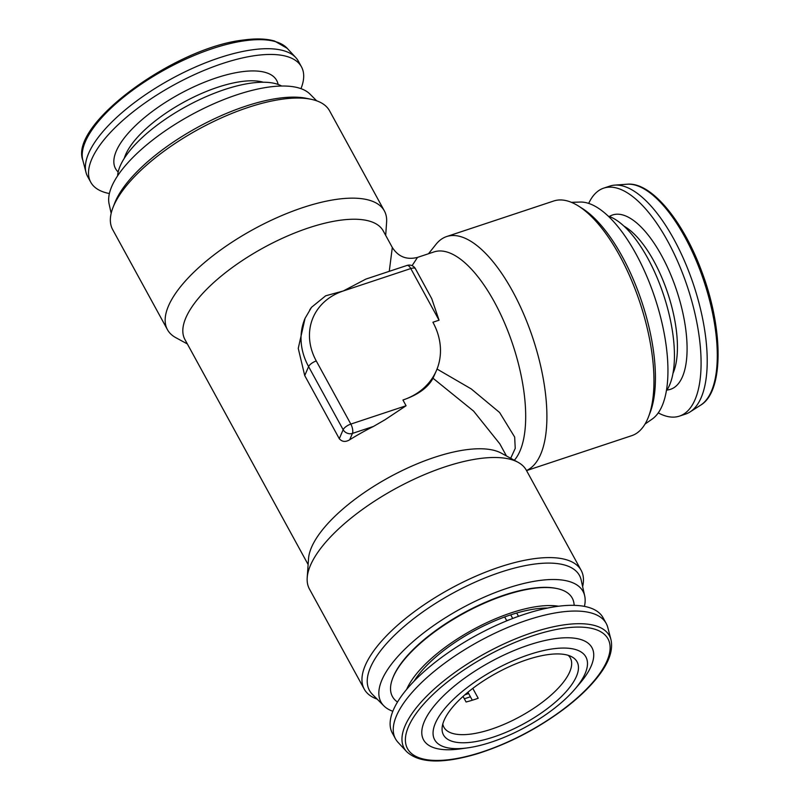 <?xml version="1.0" encoding="UTF-8"?>
<svg xmlns="http://www.w3.org/2000/svg" width="801" height="801" viewBox="0 0 801 801"><rect width="100%" height="100%" fill="white"/><g stroke="black" fill="none" stroke-linecap="round" stroke-linejoin="round"><path stroke-width="1.2" d="M300.976 88.651A120.12 45.387 151.3 0 0 301.466 66.843L298.322 61.106A120.12 45.387 151.3 0 0 295.809 57.612A120.12 45.387 151.3 0 0 252.225 49.822A120.12 45.387 151.3 0 0 136.861 100.806A120.12 45.387 151.3 0 0 86.017 172.465A120.12 45.387 151.3 0 0 87.609 176.47L90.743 182.207A120.12 45.387 151.3 0 0 109.387 193.542M301.466 66.843A120.12 45.387 151.3 0 0 255.369 55.569A120.12 45.387 151.3 0 0 135.739 109.757A120.12 45.387 151.3 0 0 90.743 182.207M504.69 616.95L506.703 620.645A84.786 32.04 -28.7 0 1 510.027 619.523M472.79 688.379L478.197 698.262A72.07 27.234 -28.7 0 1 472.049 700.304A72.07 27.234 -28.7 0 1 466.082 701.986L463.048 696.429M512.71 618.472L510.728 614.858M568.269 655.348A72.07 27.234 -28.7 0 1 570.342 658.001A72.07 27.234 -28.7 0 1 488.39 730.142A72.07 27.234 -28.7 0 1 443.914 727.228A72.07 27.234 -28.7 0 1 442.793 724.044M530.072 658.702A76.145 28.776 -28.7 0 1 571.924 656.87A76.145 28.776 -28.7 0 1 561.922 696.089A76.145 28.776 -28.7 0 1 490.472 738.001A76.145 28.776 -28.7 0 1 442.102 727.949A76.145 28.776 -28.7 0 1 530.072 658.702M398.007 742.317A120.12 45.387 -28.7 0 1 395.484 738.822A120.12 45.387 -28.7 0 1 532.074 618.592A120.12 45.387 -28.7 0 1 606.207 623.458A120.12 45.387 -28.7 0 1 607.789 627.463L610.983 639.689A117.036 44.215 -28.7 0 0 537.211 631.048A117.036 44.215 -28.7 0 0 432.52 690.572A117.036 44.215 -28.7 0 0 406.588 751.588L398.007 742.317M395.484 738.822L392.34 733.085A120.12 45.387 -28.7 0 1 528.94 612.855A120.12 45.387 -28.7 0 1 603.063 617.721L606.207 623.458M487.859 743.238A86.198 32.571 -28.7 0 1 467.834 747.834A86.198 32.571 -28.7 0 1 440.35 714.392A86.198 32.571 -28.7 0 1 532.685 653.466A86.198 32.571 -28.7 0 1 574.818 689.26A86.198 32.571 -28.7 0 1 487.859 743.238M467.834 747.834L460.505 748.855A95.99 36.265 -28.7 0 1 429.897 711.628A95.99 36.265 -28.7 0 1 532.715 643.784A95.99 36.265 -28.7 0 1 579.634 683.633L574.818 689.26M414.027 681.21A91.855 34.703 -28.7 0 1 451.414 644.885A91.855 34.703 -28.7 0 1 547.684 608.039M406.668 689.371A96.09 36.305 -28.7 0 1 449.621 644.114A96.09 36.305 -28.7 0 1 558.527 606.227M397.466 702.107L396.185 701.045A102.508 38.728 -28.7 0 1 392.66 678.397A102.508 38.728 -28.7 0 1 439.088 628.645A102.508 38.728 -28.7 0 1 556.825 588.525A102.508 38.728 -28.7 0 1 574.007 603.694L574.217 605.346M556.825 588.525L555.944 588.345A101.747 38.438 151.3 0 0 439.068 628.164A101.747 38.438 151.3 0 0 392.981 677.556L392.66 678.397M281.612 86.027A96.09 36.305 151.3 0 0 224.57 89.562A96.09 36.305 151.3 0 0 117.617 175.809M384.37 210.913L329.561 110.808A123.654 46.718 151.3 0 0 310.968 99.254L306.362 98.313A119.719 45.236 151.3 0 0 245.426 106.273A119.719 45.236 151.3 0 0 114.623 203.284L112.931 207.669A123.654 46.718 151.3 0 0 112.651 229.567L167.449 329.672A123.654 46.718 -28.7 0 1 168.48 305.962A123.654 46.718 -28.7 0 1 278.217 217.111A123.654 46.718 -28.7 0 1 384.37 210.913A123.654 46.718 -28.7 0 1 386.603 222.237L385.692 235.384M310.968 99.254A123.654 46.718 151.3 0 0 248.03 107.474A123.654 46.718 151.3 0 0 113.672 205.857A123.654 46.718 151.3 0 0 112.931 207.669M316.675 100.816L309.947 94.067A115.174 43.514 151.3 0 0 236.896 94.808A115.174 43.514 151.3 0 0 109.116 204.025L111.169 213.326M526.547 470.598L631.699 435.684A123.654 49.752 -108.4 0 0 648.48 416.86L650.122 412.585A119.719 48.17 -108.4 0 0 622.217 256.49A119.719 48.17 -108.4 0 0 582.357 208.48L578.482 206.037A123.654 49.752 -108.4 0 0 553.761 200.991L446.668 236.545A123.654 49.752 71.6 0 1 512.56 291.184A123.654 49.752 71.6 0 1 526.497 470.507M648.48 416.86A123.654 49.752 -108.4 0 0 619.654 255.629A123.654 49.752 -108.4 0 0 578.482 206.037M645.035 424.049L652.104 419.133A115.174 46.338 -108.4 0 0 635.964 253.897A115.174 46.338 -108.4 0 0 580.024 202.052L571.413 202.343M392.83 711.278A115.174 43.514 -28.7 0 1 383.859 705.861L372.455 694.417A119.719 45.236 -28.7 0 1 396.095 633.731A119.719 45.236 -28.7 0 1 500.525 572.224A119.719 45.236 -28.7 0 1 581.206 580.134L584.7 595.904A115.174 43.514 -28.7 0 1 584.43 606.377M377.131 699.113A123.654 46.718 -28.7 0 1 364.245 689.12A123.654 46.718 -28.7 0 1 365.276 665.411A123.654 46.718 -28.7 0 1 499.634 567.028A123.654 46.718 -28.7 0 1 581.166 570.362A123.654 46.718 -28.7 0 1 582.637 586.602M383.859 705.861A115.174 43.514 -28.7 0 1 406.618 647.468A115.174 43.514 -28.7 0 1 507.073 588.294A115.174 43.514 -28.7 0 1 584.7 595.904M308.125 564.545L184.911 339.484A113.051 42.713 -28.7 0 1 185.852 317.817A113.051 42.713 -28.7 0 1 286.177 236.575A113.051 42.713 -28.7 0 1 383.238 230.908L392.31 247.479C398.317 256.811 406.718 260.115 417.521 257.391L412.074 265.672M187.364 343.959L175.789 337.652A123.654 46.718 -28.7 0 1 167.449 329.672M581.166 570.362L526.357 470.257A123.654 46.718 151.3 0 0 518.017 462.277L501.276 453.136A113.051 42.713 151.3 0 0 399.819 471.739A113.051 42.713 151.3 0 0 311.519 547.343A113.051 42.713 151.3 0 0 308.535 558.667L307.204 577.691A123.654 46.718 151.3 0 0 309.436 589.015L364.245 689.12M518.017 462.277A123.654 46.718 151.3 0 0 407.048 482.613A123.654 46.718 151.3 0 0 310.468 565.306A123.654 46.718 151.3 0 0 307.204 577.691M417.521 257.391L434.062 251.904A113.051 45.487 71.6 0 1 494.307 301.857A113.051 45.487 71.6 0 1 514.332 460.265M437.046 369.051L471.258 388.936L499.624 412.525L514.673 437.066L515.233 448.37L510.698 458.282M658.242 412.865A120.12 48.33 -108.4 0 0 679.428 416.12L685.566 414.077A120.12 48.33 -108.4 0 0 690.031 411.944A120.12 48.33 -108.4 0 0 690.092 274.923A120.12 48.33 -108.4 0 0 614.717 185.121A120.12 48.33 -108.4 0 0 609.861 186.082L603.724 188.125A120.12 48.33 -108.4 0 0 588.695 203.404M679.428 416.12A120.12 48.33 -108.4 0 0 683.954 276.966A120.12 48.33 -108.4 0 0 603.724 188.125M666.302 390.988A96.09 38.658 -108.4 0 0 647.769 258.272A96.09 38.658 -108.4 0 0 608.239 216.11M428.495 253.747L435.964 244.365A123.654 49.752 71.6 0 1 446.668 236.545M439.048 320.2L410.783 268.555A7.069 2.673 -28.7 0 1 415.439 268.746L431.739 298.673L439.048 320.2L432.91 322.242A70.658 58.924 -156.8 0 1 436.445 370.503A70.658 58.924 -156.8 0 1 402.943 400.009C417.962 394.873 427.984 387.614 433.011 378.242L436.445 370.503M506.452 455.959L499.824 443.864L473.601 411.103L433.011 378.242M385.091 419.704L406.077 405.747L385.091 419.704L373.506 426.422L352.43 433.411L349.707 439.759A113.051 42.713 -28.7 0 1 373.506 426.422M309.707 309.897L311.519 307.304L325.667 295.799L343.249 290.983A63.589 53.026 23.2 0 0 316.275 360.971L350.828 424.089A7.069 2.844 71.6 0 1 352.43 433.411A7.069 5.887 -156.8 0 1 343.148 429.716L308.595 366.598L304.73 375.589L339.294 438.708C342.097 441.912 345.571 442.262 349.707 439.759M304.73 375.589L298.252 348.385L305.061 318.337A70.658 58.924 -156.8 0 0 308.595 366.598A7.069 2.673 151.3 0 1 316.275 360.971M343.249 290.983L365.847 279.108L407.008 265.441A7.069 2.844 -108.4 0 1 410.783 268.555L343.249 290.983M389.266 271.329L392.31 247.479M518.497 616.329L516.685 613.015M467.934 692.224L472.31 700.224M244.766 40.751A117.036 44.215 151.3 0 0 132.365 90.423A117.036 44.215 151.3 0 0 82.833 160.24C69.016 124.616 174.568 47.639 243.304 40.05C255.779 38.318 266.172 38.638 274.493 41.001L287.229 48.34A117.036 44.215 151.3 0 0 244.766 40.751M118.168 172.015A91.855 34.703 -28.7 0 1 145.872 116.455A91.855 34.703 -28.7 0 1 241.421 71.79A91.855 34.703 -28.7 0 1 278.107 84.455M263.339 82.233A84.786 32.04 151.3 0 0 241.081 81.582A84.786 32.04 151.3 0 0 124.255 158.378M537.471 634.262A114.283 43.174 151.3 0 0 409.802 723.854A114.283 43.174 151.3 0 0 478.037 753.27A114.283 43.174 151.3 0 0 605.716 663.669A114.283 43.174 151.3 0 0 537.471 634.262M470.407 696.75A86.438 32.661 -28.7 0 1 464.33 698.772M468.655 693.536A85.497 32.3 -28.7 0 1 464.87 694.817M672.94 373.466A84.786 34.113 -108.4 0 0 665.351 286.398A84.786 34.113 -108.4 0 0 624.039 226.182M609.351 216.5A91.855 36.956 71.6 0 1 673.981 282.883A91.855 36.956 71.6 0 1 666.963 390.017M627.163 184.22C650.973 181.737 683.043 220.485 701.736 271.489C723.523 328.911 723.924 391.739 700.545 405.216A117.036 47.089 -108.4 0 0 700.605 271.719A117.036 47.089 -108.4 0 0 627.163 184.22L614.717 185.121M402.943 400.009L406.077 405.747L350.828 424.089A7.069 2.673 151.3 0 0 343.148 429.716L339.294 438.708M82.833 160.24L86.017 172.465M406.588 751.588C419.203 763.363 442.883 764.054 477.616 753.671C509.136 743.648 538.592 728.259 565.987 707.513C579.794 696.82 590.748 686.157 598.838 675.523C606.397 665.671 613.746 652.475 610.983 639.689M700.545 405.216L690.031 411.944M415.439 268.746A7.069 7.069 0 0 0 407.008 265.441M311.519 307.304L305.061 318.337M287.229 48.34L295.809 57.612"/></g></svg>
